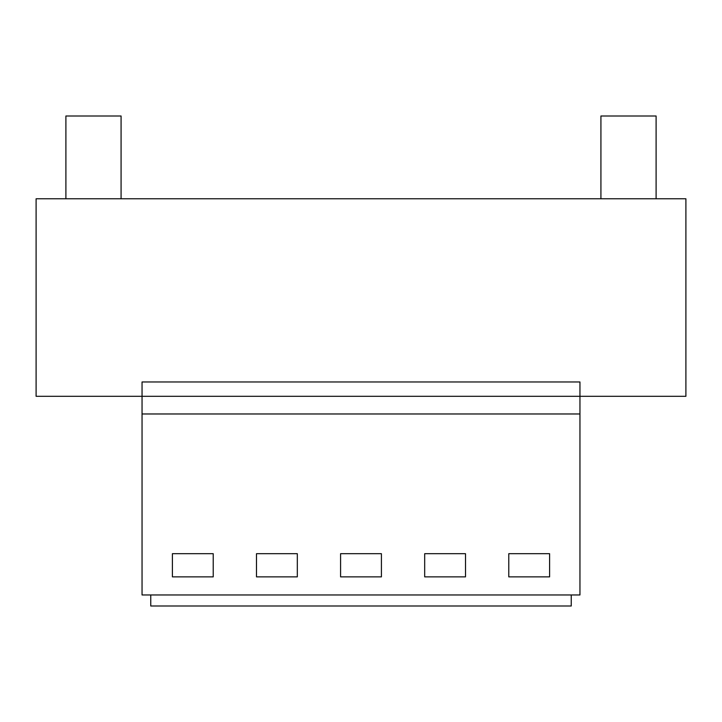 <?xml version="1.0" encoding="UTF-8"?>
<svg xmlns="http://www.w3.org/2000/svg" width="722" height="722" viewBox="0 0 722 722"><rect width="100%" height="100%" fill="white"/><g stroke="black" fill="none" stroke-linecap="round" stroke-linejoin="round"><path stroke-width="1.08" d="M142.044 396.315L36.1 396.315L36.1 198.776L685.9 198.776L685.9 396.315L579.956 396.315L579.956 594.964L142.044 594.964L142.044 381.965L579.956 381.965L579.956 396.315L142.044 396.315M579.956 413.977L142.044 413.977M172.396 553.693L213.225 553.693L213.225 576.869L172.396 576.869L172.396 553.693M381.415 576.869L381.415 553.693L340.585 553.693L340.585 576.869L381.415 576.869M297.32 576.869L297.32 553.693L256.49 553.693L256.49 576.869L297.32 576.869M465.509 576.869L424.68 576.869L424.68 553.693L465.509 553.693L465.509 576.869M549.604 576.869L508.775 576.869L508.775 553.693L549.604 553.693L549.604 576.869M150.763 594.964L150.763 606.002L571.237 606.002L571.237 594.964M65.901 198.776L65.901 115.998L121.079 115.998L121.079 198.776M600.921 198.776L600.921 115.998L656.099 115.998L656.099 198.776"/></g></svg>

